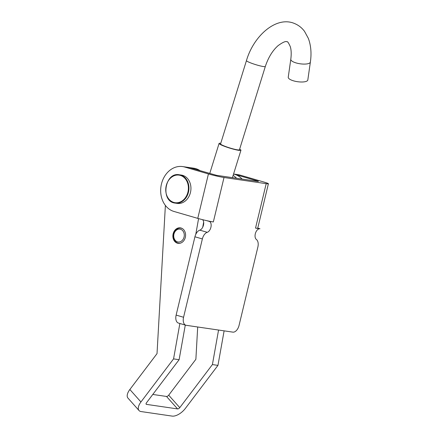 <?xml version="1.0" encoding="UTF-8"?>
<svg xmlns="http://www.w3.org/2000/svg" width="438" height="438" viewBox="0 0 438 438"><rect width="100%" height="100%" fill="white"/><g stroke="black" fill="none" stroke-linecap="round" stroke-linejoin="round"><path stroke-width="0.66" d="M185.876 325.237A7.632 4.457 -73.8 0 1 183.566 317.26L202.367 238.945A7.632 4.457 -73.8 0 1 207.245 232.31A5.727 3.345 106.2 0 0 210.902 227.333A5.727 3.345 106.2 0 0 209.172 221.349A5.727 3.345 106.2 0 0 208.904 221.294L213.344 221.94A11.448 0.75 -166.5 0 1 197.762 218.376L208.428 173.935A11.448 0.75 13.5 0 0 224.015 177.499L266.195 183.664A11.448 0.75 13.5 0 0 268.401 183.741L257.736 228.187A11.448 0.75 -166.5 0 1 255.524 228.105L259.964 228.756A5.727 3.345 106.2 0 0 255.529 233.027A5.727 3.345 106.2 0 0 256.4 239.493A7.632 4.457 -73.8 0 1 257.867 247.054L239.066 325.368A7.632 4.457 -73.8 0 1 232.846 332.13L186.232 325.314A7.632 4.457 -73.8 0 1 185.876 325.237L178.441 323.074A7.632 4.457 -73.8 0 1 176.131 315.097L194.932 236.783A7.632 4.457 -73.8 0 1 199.81 230.147A5.727 3.345 106.2 0 0 203.462 225.17A5.727 3.345 106.2 0 0 202.564 219.662M259.964 228.756L257.752 228.11M208.428 173.935L184.633 167.015L190.18 167.825L216.58 175.337L258.327 181.441M208.904 221.294L206.632 220.632M268.401 183.741A11.448 0.75 13.5 0 0 263.928 182.044L240.128 175.123L234.582 174.313L258.376 181.233M233.558 174.023L238.108 174.685A22.902 18.527 98.3 0 1 240.128 175.123M242.077 179.065A22.902 18.527 98.3 0 0 233.547 174.056A22.902 18.527 98.3 0 1 234.582 174.313M184.633 167.015A22.902 18.527 -81.7 0 0 182.608 166.577A22.902 18.527 -81.7 0 0 161.179 185.296A22.902 18.527 -81.7 0 0 173.963 211.455L197.762 218.376M190.18 167.825A22.902 18.527 -81.7 0 0 188.159 167.387L193.706 168.197A22.902 18.527 98.3 0 1 200.15 170.721M180.604 227.897A7.824 6.329 98.3 0 1 185.471 236.662A7.824 6.329 98.3 0 1 178.102 243.342A7.824 6.329 98.3 0 1 177.861 243.298A7.824 6.329 98.3 0 1 172.994 234.533A7.824 6.329 98.3 0 1 180.363 227.859A7.824 6.329 98.3 0 1 180.604 227.897M152.796 394.452L166.506 396.456L177.587 408.922L146.506 404.378L146.04 403.852M218.562 330.038L212.408 364.569L217.954 365.38L185.334 408.457A11.448 5.563 138.4 0 1 172.15 416.1L141.069 411.556A11.448 5.563 138.4 0 1 139.038 410.548L127.956 398.082A11.448 5.563 -41.6 0 1 129.856 389.502L157.023 353.625L165.383 205.422M179.87 323.49L173.558 358.892L140.937 401.969A11.448 5.563 138.4 0 0 139.038 410.548M198.578 218.606L195.764 234.385M185.285 325.067L179.109 359.702L146.484 402.779A1.911 0.925 138.4 0 0 146.166 404.208A1.911 0.925 138.4 0 0 146.506 404.378M203.654 222.071L202.745 227.174M173.558 358.892L179.109 359.702M177.587 408.922A1.911 0.925 138.4 0 0 179.783 407.647L168.701 395.18A1.911 0.925 -41.6 0 1 166.506 396.456M168.701 395.18L195.874 359.302L197.697 326.989M212.408 364.569L179.783 407.647M224.114 330.854L217.954 365.38M233.136 175.386A22.902 18.527 98.3 0 1 236.525 178.255M183.927 237.538A6.488 5.251 98.3 0 1 177.094 241.727A6.488 5.251 98.3 0 1 174.089 233.596A6.488 5.251 98.3 0 1 180.921 229.408A6.488 5.251 98.3 0 1 183.927 237.538M180.533 243.117A7.632 6.176 98.3 0 1 178.573 243.216A7.632 6.176 98.3 0 1 173.886 233.344A7.632 6.176 98.3 0 1 180.779 228.11A7.632 6.176 98.3 0 1 182.63 228.767M181.567 175.101A14.312 11.58 98.3 0 1 190.738 191.034A14.312 11.58 98.3 0 1 177.226 203.396L175.227 203.106A14.312 11.58 98.3 0 1 175.03 203.073L175.227 203.106A14.312 11.58 98.3 0 0 188.74 190.738A14.312 11.58 98.3 0 0 179.569 174.811A14.312 11.58 98.3 0 0 179.366 174.778L181.365 175.074A14.312 11.58 98.3 0 1 181.567 175.101M239.646 149.161A11.448 1.287 -162.7 0 1 240.944 150.245A11.448 1.287 -162.7 0 1 238.688 150.322A11.448 1.287 -162.7 0 1 226.309 146.976A11.448 1.287 -162.7 0 1 219.077 143.45A11.448 1.287 -162.7 0 1 220.763 143.292M246.452 60.608C253.722 35.555 276.482 15.713 294.5 23.51C298.524 25.169 301.853 27.769 304.492 31.312L308.357 38.396C310.964 45.475 311.637 53.37 310.372 62.081L307.815 79.995A9.888 3.143 -171.9 0 1 301.952 82.005A9.888 3.143 -171.9 0 1 291.713 80.214A9.888 3.143 -171.9 0 1 288.242 77.203L290.799 59.289C291.467 54.055 291.292 49.817 290.274 46.576C288.549 42.809 287.503 41.238 287.147 41.862C285.948 40.876 282.926 42.141 278.086 45.651C272.562 50.551 268.313 57.487 265.329 66.472L239.449 149.78A9.888 1.111 -162.7 0 1 237.5 149.845A9.888 1.111 -162.7 0 1 226.818 146.96A9.888 1.111 -162.7 0 1 220.571 143.91L246.452 60.608A9.888 1.111 17.3 0 0 250.136 62.694A9.888 1.111 17.3 0 0 263.38 66.543A9.888 1.111 17.3 0 0 265.329 66.472M207.245 232.31L199.81 230.147M202.367 238.945L194.932 236.783M183.566 317.26L176.131 315.097M266.195 183.664L255.524 228.105M213.344 221.94L224.015 177.499M129.856 389.502L140.937 401.969M174.866 202.668A13.934 11.273 -81.7 0 0 188.192 190.782A13.934 11.273 -81.7 0 0 179.284 175.156A13.934 11.273 -81.7 0 0 165.958 187.042A13.934 11.273 -81.7 0 0 174.866 202.668M310.372 62.081A9.888 3.143 -171.9 0 1 304.514 64.09A9.888 3.143 -171.9 0 1 294.27 62.3A9.888 3.143 -171.9 0 1 290.799 59.289M182.608 166.577L188.159 167.387M180.779 228.11L181.71 228.247M178.573 243.216L179.503 243.353M175.025 203.073C160.193 201.562 164.781 171.669 179.366 174.778M219.077 143.45L209.736 173.508M240.944 150.245L232.43 177.653"/></g></svg>
